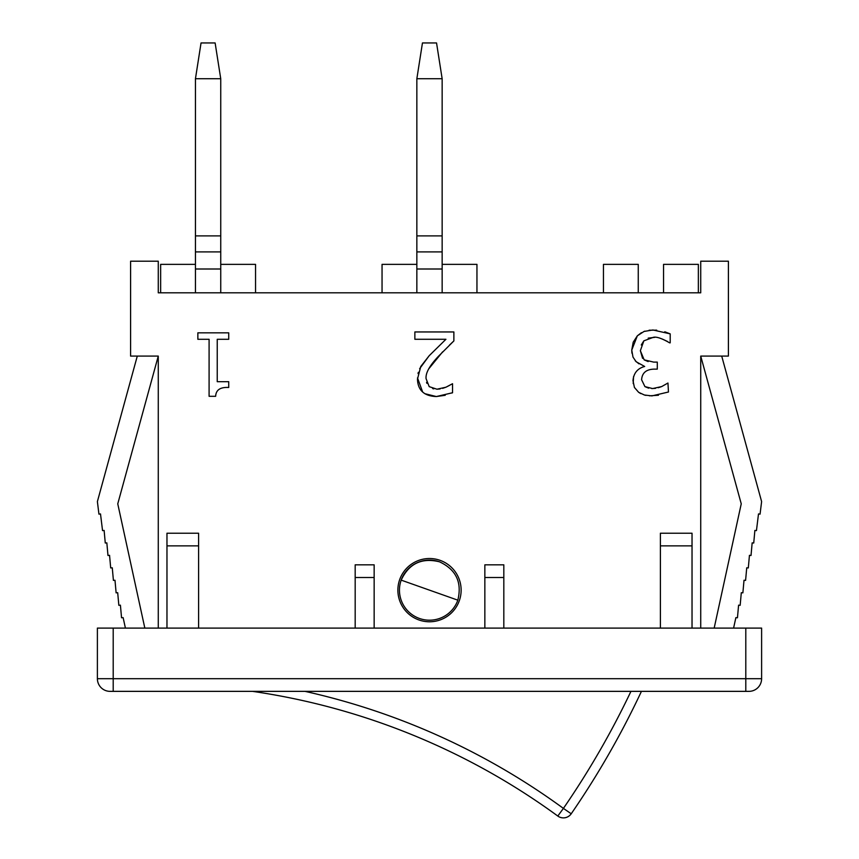 <?xml version="1.0" encoding="UTF-8"?>
<svg xmlns="http://www.w3.org/2000/svg" width="859" height="859" viewBox="0 0 859 859"><rect width="100%" height="100%" fill="white"/><g stroke="black" fill="none" stroke-linecap="round" stroke-linejoin="round"><path stroke-width="1.29" d="M401.174 580.126L457.826 600.173A30.044 30.044 0 0 1 419.471 618.469A30.044 30.044 0 0 1 401.174 580.126C408.959 563.558 421.748 557.459 439.529 561.818C456.086 569.603 462.196 582.391 457.826 600.173A30.044 30.044 0 0 1 419.471 618.469A30.044 30.044 0 0 1 401.174 580.126A30.044 30.044 0 0 1 439.529 561.818M630.946 691.355A849.1 849.1 0 0 1 563.407 808.394L557.802 816.05A9.492 9.492 0 0 0 571.224 813.774L563.407 808.394A693.481 693.481 0 0 0 304.977 691.355M571.224 813.774A858.592 858.592 0 0 0 641.437 691.355M252.525 691.355A683.989 683.989 0 0 1 557.802 816.05M422.456 42.95L416.851 78.738L416.851 235.892L442.149 235.892L442.149 78.738L436.544 42.95L422.456 42.95M442.149 78.738L416.851 78.738M442.149 292.822L442.149 235.892M416.851 235.892L416.851 292.822M201.049 42.95L195.444 78.738L195.444 235.892L220.742 235.892L220.742 78.738L215.126 42.95L201.049 42.95M220.742 78.738L195.444 78.738M220.742 292.822L220.742 235.892M195.444 235.892L195.444 292.822M228.719 339.294L228.719 332.83L197.86 332.83L197.86 339.294L209.091 339.294L209.091 396.3L215.652 396.3C215.942 389.943 220.301 387.001 228.719 387.484L228.719 381.686L217.241 381.686L217.241 339.294L228.719 339.294M667.948 383.028L661.688 386.571L652.615 388.569L644.926 386.614L641.598 379.753C642.092 372.763 646.376 369.22 654.461 369.134L657.285 369.134L657.285 362.111L653.699 362.111L644.164 359.857L640.363 350.687L643.853 340.84L653.441 337.297C656.598 336.578 661.978 338.425 669.591 342.838L670.203 342.838L670.203 333.872L652.926 329.974L644.035 331.456L637.346 335.815L633.212 342.193L631.752 350.064L632.986 357.086L636.165 361.757L644.669 366.471C637.561 368.382 633.663 373.107 632.986 380.623L634.414 387.409L638.624 392.305L644.443 395.022L651.949 395.892L668.463 392.005L667.948 383.028M667.357 341.41L662.3 339.047M654.762 337.34L648.212 338.124M643.853 340.84L641.265 344.996M640.363 350.687L642.575 358.353M644.164 359.857L648.137 361.575M644.926 386.614L648.642 388.171M651.67 388.547L655.514 388.343M658.241 387.731L661.688 386.571M658.456 395.247L649.458 395.816M645.989 395.387L644.443 395.022M640.803 393.626L638.624 392.305L634.49 387.549M633.212 383.576L633.534 376.639M642.231 367.212L644.669 366.471M638.924 363.819L635.252 360.812M631.945 353.189L631.752 350.064L637.346 335.815L641.426 332.669M644.035 331.456L644.851 331.166M649.114 330.21L656.727 330.157M664.78 331.778L670.203 333.872M442.589 388.365L445.928 387.216L436.952 389.213L429.21 386.647L426.085 378.701C425.441 373.096 429.607 365.58 438.595 356.152L453.874 340.926L453.874 331.95L414.865 331.95L414.865 339.284L445.928 339.284L429.21 355.69L420.76 366.503L417.474 379.163C417.85 390.287 424.142 396.085 436.34 396.547L452.543 392.746L452.543 383.726L445.928 387.216L449.386 385.466M436.952 389.213L440.141 388.934M432.646 388.569L433.731 388.869M426.547 382.33L426.912 383.372M442.589 351.889L428.727 368.865M453.874 340.926L449.558 345.017M419.632 368.715L429.21 355.69L445.928 339.284M422.649 392.015L417.495 377.885M418.032 373.568L418.344 372.291M445.23 395.29L436.34 396.547L424.872 393.701M452.543 392.746L451.931 393.035M461.133 590.144A31.633 31.633 0 0 1 413.684 617.535A31.633 31.633 0 0 1 413.684 562.752A31.633 31.633 0 0 1 461.133 590.144M166.968 533.214L166.968 545.862L198.601 545.862L198.601 533.214L166.968 533.214M198.601 628.101L198.601 545.862M660.399 533.214L660.399 545.862L692.032 545.862L692.032 533.214L660.399 533.214M692.032 628.101L692.032 545.862M484.852 564.835L484.852 577.495L503.825 577.495L503.825 564.835L484.852 564.835M503.825 628.101L503.825 577.495M355.175 564.835L355.175 577.495L374.148 577.495L374.148 564.835L355.175 564.835M374.148 628.101L374.148 577.495M355.175 628.101L355.175 577.495M484.852 628.101L484.852 577.495M158.271 628.101L158.271 356.088L130.6 356.088L130.6 261.2L158.271 261.2L158.271 292.822L700.729 292.822L700.729 261.2L728.4 261.2L728.4 356.088L700.729 356.088L700.729 628.101M660.399 628.101L660.399 545.862M166.968 628.101L166.968 545.862M761.611 678.707L761.611 628.101L97.389 628.101L97.389 678.707A12.649 12.649 0 0 0 110.038 691.355L748.962 691.355A12.649 12.649 0 0 0 761.611 678.707L113.205 678.707L113.205 691.355M733.586 628.101L735.873 617.632L737.451 617.771L738.59 605.166L740.157 605.316L741.306 592.71L742.874 592.85L744.012 580.255L745.591 580.394L746.729 567.799L748.307 567.939L749.445 555.333L751.024 555.483L752.162 542.877L753.73 543.017L754.878 530.422L756.446 530.615L758.497 513.94L760.065 514.133L761.611 501.581L721.71 356.088M700.729 356.088L741.242 503.836L714.173 628.101M125.414 628.101L123.127 617.632L121.549 617.771L120.41 605.166L118.843 605.316L117.694 592.71L116.126 592.85L114.988 580.255L113.409 580.394L112.271 567.799L110.693 567.939L109.555 555.333L107.976 555.483L106.838 542.877L105.27 543.017L104.122 530.422L102.554 530.615L100.503 513.94L98.935 514.133L97.389 501.581L137.29 356.088M158.271 356.088L117.758 503.836L144.827 628.101M255.542 292.822L255.542 264.357L220.742 264.357M476.949 292.822L476.949 264.357L442.149 264.357M698.356 292.822L698.356 264.357L663.556 264.357L663.556 292.822M160.644 292.822L160.644 264.357L195.444 264.357M382.051 292.822L382.051 264.357L416.851 264.357M638.258 292.822L638.258 264.357L603.458 264.357L603.458 292.822M442.149 269.007L416.851 269.007M220.742 269.007L195.444 269.007M745.795 691.355L745.795 628.101M113.205 628.101L113.205 678.707L97.389 678.707M442.149 251.912L416.851 251.912M220.742 251.912L195.444 251.912"/></g></svg>
